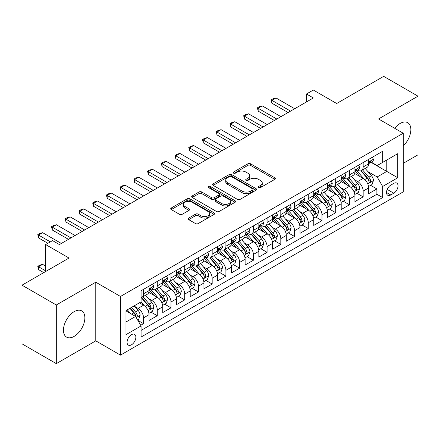 <?xml version="1.0" encoding="UTF-8"?>
<svg xmlns="http://www.w3.org/2000/svg" width="440" height="440" viewBox="0 0 440 440"><rect width="100%" height="100%" fill="white"/><g stroke="black" fill="none" stroke-linecap="round" stroke-linejoin="round"><path stroke-width="0.66" d="M258.61 187.611A1.337 0.77 0 0 0 260.497 187.611L274.813 179.344A1.903 1.1 0 0 0 275.369 178.569A1.903 1.1 0 0 0 274.813 177.788L250.558 163.79A1.903 1.1 0 0 0 247.863 163.79L233.547 172.051A1.337 0.77 0 0 0 233.156 172.596A1.337 0.77 0 0 0 233.547 173.14A1.337 0.77 0 0 0 235.433 173.14L237.287 172.073A6.1 3.52 0 0 1 245.911 172.073L247.929 173.239A6.1 3.52 0 0 1 249.716 175.731A6.1 3.52 0 0 1 247.929 178.216L246.081 179.289A1.337 0.77 0 0 0 245.691 179.834A1.337 0.77 0 0 0 246.081 180.378A1.337 0.77 0 0 0 247.968 180.378L249.816 179.306A6.1 3.52 0 0 1 258.44 179.306L260.464 180.472A6.1 3.52 0 0 1 262.246 182.963A6.1 3.52 0 0 1 260.464 185.455L258.61 186.522A1.337 0.77 0 0 0 258.22 187.066A1.337 0.77 0 0 0 258.61 187.611L258.61 186.522M74.162 336.375A15.142 8.74 120 0 0 84.051 323.032A15.142 8.74 120 0 0 81.73 310.899A15.142 8.74 120 0 0 74.162 311.652A15.142 8.74 120 0 0 64.267 324.99A15.142 8.74 120 0 0 66.588 337.123A15.142 8.74 120 0 0 74.162 336.375M403.243 145.855A15.142 8.74 120 0 0 407.726 122.689A15.142 8.74 120 0 0 400.158 123.437A15.142 8.74 120 0 0 394.713 128.299M131.467 344.817A6.21 3.586 120 0 0 135.526 339.339A6.21 3.586 120 0 0 134.574 334.361A6.21 3.586 120 0 0 131.467 334.67A6.21 3.586 120 0 0 127.408 340.148A6.21 3.586 120 0 0 128.359 345.125A6.21 3.586 120 0 0 131.467 344.817M188.716 218.086A1.903 1.1 0 0 0 188.161 218.862A1.903 1.1 0 0 0 188.716 219.637L195.52 223.57A1.903 1.1 0 0 0 198.215 223.57L214.115 214.39A1.903 1.1 0 0 0 214.671 213.609A1.903 1.1 0 0 0 214.115 212.834L189.86 198.831A1.903 1.1 0 0 0 187.165 198.831L171.27 208.01A1.903 1.1 0 0 0 170.709 208.786A1.903 1.1 0 0 0 171.27 209.566L179.487 214.313A1.903 1.1 0 0 0 182.182 214.313L188.986 210.381A1.903 1.1 0 0 0 189.547 209.605A1.903 1.1 0 0 0 188.986 208.824L184.91 206.476A5.099 2.942 0 0 1 183.42 204.391A5.099 2.942 0 0 1 186.566 201.674A5.099 2.942 0 0 1 192.121 202.312L208.087 211.53A5.099 2.942 0 0 1 209.578 213.609A5.099 2.942 0 0 1 206.431 216.332A5.099 2.942 0 0 1 200.877 215.694L198.215 214.154A1.903 1.1 0 0 0 195.52 214.154L188.716 218.086L188.716 219.637M403.243 163.339L418 154.82L418 96.173L383.686 76.362L336.672 103.505L313.341 90.035L306.477 93.995L313.341 97.961L59.406 244.569L52.542 240.603L45.678 244.569L45.678 271.513M56.315 304.992L56.315 363.638L95.777 340.852L95.777 282.211L56.315 304.992L22 285.18L69.014 258.038L45.678 244.569M95.777 282.211L120.483 296.472L403.243 133.227L403.243 191.868L120.483 355.118L120.483 296.472M418 96.173L378.538 118.96L403.243 133.227M237.424 199.375A1.903 1.1 0 0 0 240.119 199.375L256.014 190.196A1.903 1.1 0 0 0 256.575 189.42A1.903 1.1 0 0 0 256.014 188.639L231.764 174.642A1.903 1.1 0 0 0 229.07 174.642L213.169 183.821A1.903 1.1 0 0 0 212.614 184.597A1.903 1.1 0 0 0 213.169 185.372L237.424 199.375M209.055 187.897A1.337 0.77 0 0 1 210.408 188.089L210.408 186.5L235.065 200.739A1.903 1.1 0 0 1 235.626 201.514A1.903 1.1 0 0 1 235.065 202.29L219.164 211.47A1.903 1.1 0 0 1 216.475 211.47L192.22 197.472L192.22 195.916A1.903 1.1 0 0 0 191.664 196.691A1.903 1.1 0 0 0 192.22 197.472M192.22 195.916L199.023 191.989A1.903 1.1 0 0 1 201.718 191.989L211.552 197.665A1.903 1.1 0 0 0 214.247 197.665L218.763 195.058A1.903 1.1 0 0 0 219.318 194.282A1.903 1.1 0 0 0 218.763 193.501L208.522 187.589A1.337 0.77 0 0 1 208.131 187.044A1.337 0.77 0 0 1 208.956 186.335A1.337 0.77 0 0 1 210.408 186.5M56.315 363.638L22 343.827L22 285.18M140.696 325.298L143.545 323.653L137.847 320.37M134.607 306.372L138.055 308.363A7.766 4.483 60 0 1 143.545 317.873L149.034 314.699L149.034 320.485L157.273 315.733L151.024 312.125M148.335 298.447L151.784 300.438A7.766 4.483 60 0 1 157.273 309.947L162.762 306.774L162.762 312.56L170.995 307.808L164.753 304.2M162.063 290.521L165.506 292.512A7.766 4.483 60 0 1 170.995 302.022L176.49 298.854L176.49 304.634L184.723 299.882L178.481 296.274M175.786 282.596L179.234 284.587A7.766 4.483 60 0 1 184.723 294.096L190.212 290.928L190.212 296.714L198.451 291.957L192.203 288.349M189.514 274.67L192.962 276.661A7.766 4.483 60 0 1 198.451 286.171L203.94 283.002L203.94 288.789L212.174 284.031L205.931 280.429M203.242 266.75L206.685 268.736A7.766 4.483 60 0 1 212.174 278.245L217.668 275.077L217.668 280.863L225.902 276.106L219.659 272.503M216.964 258.825L220.413 260.81A7.766 4.483 60 0 1 225.902 270.32L231.391 267.152L231.391 272.938L239.63 268.18L233.382 264.578M230.692 250.899L234.141 252.89A7.766 4.483 60 0 1 239.63 262.399L245.119 259.226L245.119 265.012L253.352 260.26L247.11 256.652M244.42 242.974L247.863 244.965A7.766 4.483 60 0 1 253.352 254.474L258.846 251.301L258.846 257.087L267.08 252.335L260.838 248.727M258.143 235.048L261.591 237.039A7.766 4.483 60 0 1 267.08 246.549L272.569 243.381L272.569 249.161L280.808 244.409L274.56 240.801M271.871 227.123L275.319 229.114A7.766 4.483 60 0 1 280.808 238.623L286.297 235.455L286.297 241.241L294.531 236.484L288.288 232.876M285.599 219.197L289.041 221.188A7.766 4.483 60 0 1 294.531 230.698L300.025 227.53L300.025 233.316L308.259 228.558L302.016 224.956M299.321 211.277L302.77 213.263A7.766 4.483 60 0 1 308.259 222.772L313.748 219.604L313.748 225.39L321.986 220.632L315.739 217.03M313.049 203.352L316.498 205.337A7.766 4.483 60 0 1 321.986 214.847L327.476 211.679L327.476 217.465L335.709 212.707L329.466 209.105M326.777 195.426L330.22 197.417A7.766 4.483 60 0 1 335.709 206.927L341.204 203.753L341.204 209.539L349.437 204.787L343.195 201.179M340.5 187.501L343.948 189.492A7.766 4.483 60 0 1 349.437 199.001L354.926 195.828L354.926 201.614L363.165 196.862L363.165 191.076A7.766 4.483 -120 0 0 357.676 181.566L354.228 179.575M356.917 193.254L363.165 196.862M149.034 314.699A7.766 4.483 -120 0 0 143.545 305.19L139.425 302.814M162.762 306.774A7.766 4.483 -120 0 0 157.273 297.264L148.781 292.364M176.49 298.854A7.766 4.483 -120 0 0 170.995 289.344L162.509 284.438M190.212 290.928A7.766 4.483 -120 0 0 184.723 281.419L176.237 276.518M203.94 283.002A7.766 4.483 -120 0 0 198.451 273.493L189.959 268.593M217.668 275.077A7.766 4.483 -120 0 0 212.174 265.568L203.687 260.667M231.391 267.152A7.766 4.483 -120 0 0 225.902 257.642L217.415 252.742M245.119 259.226A7.766 4.483 -120 0 0 239.63 249.716L231.138 244.816M258.846 251.301A7.766 4.483 -120 0 0 253.352 241.791L244.865 236.891M272.569 243.381A7.766 4.483 -120 0 0 267.08 233.871L258.594 228.965M286.297 235.455A7.766 4.483 -120 0 0 280.808 225.946L272.316 221.045M300.025 227.53A7.766 4.483 -120 0 0 294.531 218.02L286.044 213.12M313.748 219.604A7.766 4.483 -120 0 0 308.259 210.095L299.772 205.194M327.476 211.679A7.766 4.483 -120 0 0 321.986 202.169L313.495 197.269M341.204 203.753A7.766 4.483 -120 0 0 335.709 194.244L327.223 189.343M354.926 195.828A7.766 4.483 -120 0 0 349.437 186.318L340.951 181.418M393.773 183.387L390.753 185.13A6.017 3.476 120 0 0 386.82 190.432A6.017 3.476 120 0 0 387.745 195.256A6.017 3.476 120 0 0 390.753 194.959L393.773 193.215A6.017 3.476 120 0 0 397.705 187.913A6.017 3.476 120 0 0 396.781 183.09A6.017 3.476 120 0 0 393.773 183.387M125.978 321.992L135.586 316.443L141.075 325.952L141.075 337.051L382.657 197.571L382.657 186.478L377.163 176.968L367.956 171.649M141.075 325.952L125.978 334.67L125.978 310.58L141.075 301.862L141.075 290.769L382.657 151.294L382.657 162.388L397.755 153.67L397.755 177.76L382.657 186.478M151.707 288.981L151.784 289.025A7.766 4.483 60 0 0 155.661 289.41L161.156 286.236A7.766 4.483 -120 0 0 162.762 282.684L162.762 278.245M165.435 281.055L165.506 281.1A7.766 4.483 60 0 0 169.389 281.485L174.878 278.317A7.766 4.483 -120 0 0 176.49 274.758L176.49 270.32M179.163 273.136L179.234 273.174A7.766 4.483 60 0 0 183.117 273.559L188.606 270.391A7.766 4.483 -120 0 0 190.212 266.832L190.212 262.399M192.885 265.21L192.962 265.249A7.766 4.483 60 0 0 196.84 265.634L202.334 262.466A7.766 4.483 -120 0 0 203.94 258.913L203.94 254.474M206.613 257.285L206.685 257.323A7.766 4.483 60 0 0 210.568 257.708L216.056 254.54A7.766 4.483 -120 0 0 217.668 250.987L217.668 246.549M220.341 249.359L220.413 249.403A7.766 4.483 60 0 0 224.296 249.782L229.785 246.615A7.766 4.483 -120 0 0 231.391 243.062L231.391 238.623M234.064 241.434L234.141 241.478A7.766 4.483 60 0 0 238.018 241.863L243.513 238.689A7.766 4.483 -120 0 0 245.119 235.136L245.119 230.698M247.792 233.508L247.863 233.552A7.766 4.483 60 0 0 251.746 233.937L257.235 230.764A7.766 4.483 -120 0 0 258.846 227.211L258.846 222.772M261.52 225.583L261.591 225.627A7.766 4.483 60 0 0 265.474 226.012L270.963 222.844A7.766 4.483 -120 0 0 272.569 219.285L272.569 214.847M275.242 217.663L275.319 217.701A7.766 4.483 60 0 0 279.197 218.086L284.691 214.918A7.766 4.483 -120 0 0 286.297 211.36L286.297 206.927M288.97 209.737L289.041 209.776A7.766 4.483 60 0 0 292.925 210.161L298.414 206.993A7.766 4.483 -120 0 0 300.025 203.44L300.025 199.001M302.698 201.812L302.77 201.85A7.766 4.483 60 0 0 306.652 202.235L312.142 199.067A7.766 4.483 -120 0 0 313.748 195.514L313.748 191.076M316.421 193.886L316.498 193.93A7.766 4.483 60 0 0 320.375 194.31L325.87 191.142A7.766 4.483 -120 0 0 327.476 187.589L327.476 183.15M330.149 185.961L330.22 186.005A7.766 4.483 60 0 0 334.103 186.389L339.592 183.216A7.766 4.483 -120 0 0 341.204 179.663L341.204 175.225M343.877 178.035L343.948 178.079A7.766 4.483 60 0 0 347.831 178.464L353.32 175.291A7.766 4.483 -120 0 0 354.926 171.738L354.926 167.299M141.075 330.391L376.888 194.244L376.888 188.936L368.654 193.688L368.654 187.907A7.766 4.483 -120 0 0 363.165 178.393L354.673 173.492M357.599 170.11L357.676 170.154A7.766 4.483 -120 0 0 361.554 170.538A7.766 4.483 -120 0 0 363.165 166.986L363.165 162.547M361.554 170.538L367.048 167.371A7.766 4.483 -120 0 0 368.654 163.812L368.654 159.374M143.545 289.339L143.545 293.777A7.766 4.483 60 0 1 141.939 297.336A7.766 4.483 60 0 1 141.075 297.649M141.939 297.336L147.428 294.162A7.766 4.483 -120 0 0 149.034 290.609L149.034 286.171M157.273 281.419L157.273 285.857A7.766 4.483 60 0 1 155.661 289.41M170.995 273.493L170.995 277.932A7.766 4.483 60 0 1 169.389 281.485M184.723 265.568L184.723 270.006A7.766 4.483 60 0 1 183.117 273.559M198.451 257.642L198.451 262.081A7.766 4.483 60 0 1 196.84 265.634M212.174 249.716L212.174 254.155A7.766 4.483 60 0 1 210.568 257.708M225.902 241.791L225.902 246.23A7.766 4.483 60 0 1 224.296 249.782M239.63 233.865L239.63 238.304A7.766 4.483 60 0 1 238.018 241.863M253.352 225.946L253.352 230.379A7.766 4.483 60 0 1 251.746 233.937M267.08 218.02L267.08 222.459A7.766 4.483 60 0 1 265.474 226.012M280.808 210.095L280.808 214.533A7.766 4.483 60 0 1 279.197 218.086M294.531 202.169L294.531 206.608A7.766 4.483 60 0 1 292.925 210.161M308.259 194.244L308.259 198.682A7.766 4.483 60 0 1 306.652 202.235M321.986 186.318L321.986 190.757A7.766 4.483 60 0 1 320.375 194.31M335.709 178.393L335.709 182.831A7.766 4.483 60 0 1 334.103 186.389M349.437 170.472L349.437 174.906A7.766 4.483 60 0 1 347.831 178.464M349.437 199.001L349.437 204.787M335.709 206.927L335.709 212.707M321.986 214.847L321.986 220.632M308.259 222.772L308.259 228.558M294.531 230.698L294.531 236.484M280.808 238.623L280.808 244.409M267.08 246.549L267.08 252.335M253.352 254.474L253.352 260.26M239.63 262.399L239.63 268.18M225.902 270.32L225.902 276.106M212.174 278.245L212.174 284.031M198.451 286.171L198.451 291.957M184.723 294.096L184.723 299.882M170.995 302.022L170.995 307.808M157.273 309.947L157.273 315.733M143.545 317.873L143.545 323.653M135.586 316.443L125.978 310.899M377.163 176.968L386.771 171.424L386.771 160.012L397.755 153.67M371.052 162.344L397.755 177.76M371.327 162.19L377.163 165.555L382.657 162.388M95.777 340.852L120.483 355.118M306.477 93.995L306.477 101.921M370.645 185.328L376.888 188.936M376.888 194.244L382.657 197.571M259.144 187.798L260.464 187.038A6.1 3.52 0 0 0 262.246 184.547L262.246 182.963M249.716 175.731L249.716 177.315A6.1 3.52 0 0 1 247.929 179.801L246.615 180.565M274.786 179.361L250.558 165.374A1.903 1.1 0 0 0 247.863 165.374L234.08 173.333M255.992 190.212L231.764 176.226A1.903 1.1 0 0 0 229.07 176.226L213.197 185.389M252.648 189.965A1.337 0.77 0 0 0 253.039 189.42A1.337 0.77 0 0 0 252.648 188.876L231.358 176.583A1.337 0.77 0 0 0 229.471 176.583L227.519 177.711A6.1 3.52 0 0 0 225.737 180.202A6.1 3.52 0 0 0 227.519 182.688L242.072 191.092A6.1 3.52 0 0 0 250.696 191.092L252.648 189.965L252.648 191.549A1.337 0.77 0 0 0 253.039 191.004L253.039 189.42M225.737 180.202L225.737 181.786A6.1 3.52 0 0 0 227.519 184.278L227.519 182.688M252.648 191.549L250.696 192.676A6.1 3.52 0 0 1 242.072 192.676L227.519 184.278M192.247 197.483L199.023 193.573L199.023 191.989M219.318 194.282L219.318 195.866A1.903 1.1 0 0 1 218.763 196.642L214.247 199.249A1.903 1.1 0 0 1 211.552 199.249L201.718 193.573A1.903 1.1 0 0 0 199.023 193.573M210.408 188.089L235.037 202.306M221.76 203.555A5.099 2.942 0 0 0 227.315 204.193A5.099 2.942 0 0 0 230.461 201.476A5.099 2.942 0 0 0 228.971 199.397L223.344 196.147A1.903 1.1 0 0 0 220.649 196.147L216.134 198.754A1.903 1.1 0 0 0 215.578 199.529A1.903 1.1 0 0 0 216.134 200.31L221.76 203.555L221.76 205.139A5.099 2.942 0 0 0 227.315 205.777A5.099 2.942 0 0 0 230.461 203.06L230.461 201.476M215.578 199.529L215.578 201.119A1.903 1.1 0 0 0 216.134 201.894L216.134 200.31M221.76 205.139L216.134 201.894M209.578 213.609L209.578 215.193A5.099 2.942 0 0 1 206.431 217.916A5.099 2.942 0 0 1 200.877 217.278L198.215 215.738A1.903 1.1 0 0 0 195.52 215.738L188.744 219.654M183.42 204.391L183.42 205.981A5.099 2.942 0 0 0 184.91 208.06L184.91 206.476M188.964 210.397L184.91 208.06M214.088 214.401L189.86 200.415A1.903 1.1 0 0 0 187.165 200.415L171.292 209.583M368.539 186.544L372.086 184.498L373.456 180.532A5.143 2.97 -120 0 0 371.454 175.703L365.184 168.443M363.93 178.899L356.757 170.599M359.849 176.479L355.685 171.666A12.326 7.117 -120 0 0 355.306 171.237M360.855 170.819L367.202 178.162A5.143 2.97 60 0 1 369.034 181.704L369.408 182.314L370.101 182.215L370.684 180.752A5.143 2.97 -120 0 0 368.847 177.21L362.577 169.95M361.229 170.698L368.043 178.59A2.618 1.513 60 0 1 368.704 179.614L370.684 180.752M372.29 157.278L373.456 159.297A5.143 2.97 60 0 1 372.394 161.573L369.787 163.075A5.143 2.97 -120 0 0 370.684 161.893L370.574 161.436M368.825 163.317L368.847 163.317A5.143 2.97 -120 0 0 369.787 163.075M370.018 161.507L370.684 161.893C370.359 161.117 369.809 161.436 369.034 162.844A5.143 2.97 60 0 1 368.654 163.576M290.554 111.117L271.887 100.337L271.887 103.191L271.128 99.902L273.19 98.714L276.001 97.961L294.668 108.735M288.079 112.541L271.887 103.191M276.001 97.961L271.887 100.337L271.128 99.902M354.811 194.469L358.358 192.423L359.733 188.458A5.143 2.97 -120 0 0 357.731 183.629L351.456 176.369M350.202 186.824L343.035 178.524M346.12 184.404L341.963 179.591A12.326 7.117 -120 0 0 341.577 179.163M347.132 178.739L353.474 186.087A5.143 2.97 60 0 1 355.306 189.629L355.68 190.24L356.378 190.141L356.956 188.678A5.143 2.97 -120 0 0 355.118 185.136L348.849 177.876M347.501 178.624L354.321 186.516A2.618 1.513 60 0 1 354.981 187.539L356.956 188.678M341.088 202.395L344.636 200.349L346.005 196.383A5.143 2.97 -120 0 0 344.003 191.554L337.733 184.294M336.474 194.744L329.307 186.45M332.398 192.33L328.235 187.512A12.326 7.117 -120 0 0 327.855 187.083M333.405 186.665L339.746 194.013A5.143 2.97 60 0 1 341.583 197.555L341.957 198.165L342.65 198.066L343.228 196.603A5.143 2.97 -120 0 0 341.396 193.061L335.12 185.801M333.779 186.549L340.593 194.436A2.618 1.513 60 0 1 341.253 195.465L343.228 196.603M327.36 210.32L330.908 208.274L332.277 204.309A5.143 2.97 -120 0 0 330.275 199.48L324.005 192.22M322.751 202.67L315.579 194.37M318.67 200.255L314.507 195.437A12.326 7.117 -120 0 0 314.127 195.008M319.677 194.59L326.024 201.938A5.143 2.97 60 0 1 327.855 205.48L328.229 206.09L328.922 205.992L329.505 204.529A5.143 2.97 -120 0 0 327.668 200.987L321.398 193.721M320.05 194.469L326.865 202.362A2.618 1.513 60 0 1 327.525 203.39L329.505 204.529M313.632 218.246L317.18 216.194L318.555 212.234A5.143 2.97 -120 0 0 316.553 207.405L310.277 200.145M309.023 210.595L301.857 202.296M304.942 208.181L300.784 203.363A12.326 7.117 -120 0 0 300.399 202.934M305.954 202.516L312.296 209.858A5.143 2.97 60 0 1 314.127 213.406L314.501 214.016L315.2 213.917L315.777 212.454A5.143 2.97 -120 0 0 313.94 208.912L307.67 201.647M306.323 202.395L313.143 210.287A2.618 1.513 60 0 1 313.803 211.31L315.777 212.454M358.567 165.198L359.733 167.222A5.143 2.97 60 0 1 358.666 169.499L356.059 171.001A5.143 2.97 -120 0 0 356.956 169.818L356.846 169.362M355.102 171.243L355.118 171.243A5.143 2.97 -120 0 0 356.059 171.001M356.29 169.433L356.956 169.818C356.631 169.043 356.081 169.362 355.306 170.77A5.143 2.97 60 0 1 354.926 171.501M276.826 119.037L258.159 108.262L258.159 111.117L257.406 107.828L259.463 106.634L262.279 105.886L280.946 116.661M274.357 120.467L258.159 111.117M262.279 105.886L258.159 108.262L257.406 107.828M344.839 173.124L346.005 175.148A5.143 2.97 60 0 1 344.944 177.419L342.331 178.926A5.143 2.97 -120 0 0 343.228 177.744L343.118 177.287M341.374 179.168L341.396 179.168A5.143 2.97 -120 0 0 342.331 178.926M342.562 177.359L343.228 177.744C342.903 176.968 342.359 177.287 341.583 178.695A5.143 2.97 60 0 1 341.204 179.427M263.098 126.962L244.431 116.188L244.431 119.037L243.678 115.748L245.735 114.559L248.551 113.806L267.218 124.586M260.629 128.392L244.431 119.037M248.551 113.806L244.431 116.188L243.678 115.748M331.111 181.049L332.277 183.068A5.143 2.97 60 0 1 331.216 185.345L328.609 186.852A5.143 2.97 -120 0 0 329.505 185.669L329.395 185.213M327.646 187.094L327.668 187.094A5.143 2.97 -120 0 0 328.609 186.852M328.84 185.284L329.505 185.669C329.18 184.894 328.631 185.207 327.855 186.621A5.143 2.97 60 0 1 327.476 187.352M249.376 134.888L230.709 124.113L230.709 126.962L229.95 123.673L232.012 122.485L234.823 121.732L253.49 132.512M246.901 136.312L230.709 126.962M234.823 121.732L230.709 124.113L229.95 123.673M317.389 188.975L318.555 190.993A5.143 2.97 60 0 1 317.488 193.27L314.881 194.777A5.143 2.97 -120 0 0 315.777 193.595L315.667 193.138M313.923 195.019L313.94 195.019A5.143 2.97 -120 0 0 314.881 194.777M315.111 193.21L315.777 193.595C315.452 192.819 314.902 193.132 314.127 194.541A5.143 2.97 60 0 1 313.748 195.272M235.648 142.813L216.981 132.033L216.981 134.888L216.227 131.599L218.284 130.411L221.1 129.657L239.767 140.437M233.178 144.238L216.981 134.888M221.1 129.657L216.981 132.033L216.227 131.599M299.909 226.171L303.457 224.12L304.827 220.16A5.143 2.97 -120 0 0 302.825 215.331L296.555 208.065M295.295 218.521L288.129 210.221M291.22 216.106L287.056 211.288A12.326 7.117 -120 0 0 286.677 210.859M292.226 210.441L298.568 217.784A5.143 2.97 60 0 1 300.405 221.331L300.779 221.936L301.472 221.843L302.049 220.38A5.143 2.97 -120 0 0 300.218 216.832L293.942 209.572M292.6 210.32L299.415 218.213A2.618 1.513 60 0 1 300.075 219.236L302.049 220.38M303.661 196.9L304.827 198.919A5.143 2.97 60 0 1 303.765 201.196L301.152 202.703A5.143 2.97 -120 0 0 302.049 201.514L301.939 201.058M300.195 202.945L300.218 202.945A5.143 2.97 -120 0 0 301.152 202.703M301.384 201.135L302.049 201.514C301.725 200.739 301.18 201.058 300.405 202.466A5.143 2.97 60 0 1 300.025 203.198M221.92 150.739L203.253 139.959L203.253 142.813L202.499 139.524L204.556 138.336L207.372 137.583L226.039 148.363M219.45 152.163L203.253 142.813M207.372 137.583L203.253 139.959L202.499 139.524M286.182 234.091L289.729 232.045L291.099 228.085A5.143 2.97 -120 0 0 289.097 223.251L282.827 215.99M281.567 226.446L274.401 218.147M277.492 224.032L273.328 219.214A12.326 7.117 -120 0 0 272.949 218.785M278.498 218.367L284.845 225.709A5.143 2.97 60 0 1 286.677 229.251L287.05 229.862L287.743 229.768L288.327 228.305A5.143 2.97 -120 0 0 286.49 224.757L280.22 217.498M278.872 218.246L285.687 226.138A2.618 1.513 60 0 1 286.347 227.161L288.327 228.305M289.933 204.826L291.099 206.844A5.143 2.97 60 0 1 290.037 209.121L287.43 210.628A5.143 2.97 -120 0 0 288.327 209.44L288.216 208.984M286.468 210.865L286.49 210.865A5.143 2.97 -120 0 0 287.43 210.628M287.661 209.061L288.327 209.44C288.002 208.665 287.452 208.984 286.677 210.392A5.143 2.97 60 0 1 286.297 211.123M208.197 158.664L189.53 147.884L189.53 150.739L188.771 147.45L190.834 146.262L193.644 145.508L212.311 156.282M205.722 160.089L189.53 150.739M193.644 145.508L189.53 147.884L188.771 147.45M272.454 242.017L276.001 239.971L277.376 236.005A5.143 2.97 -120 0 0 275.374 231.176L269.099 223.916M267.845 234.372L260.678 226.072M263.764 231.952L259.606 227.139A12.326 7.117 -120 0 0 259.221 226.71M264.776 226.292L271.117 233.635A5.143 2.97 60 0 1 272.949 237.177L273.322 237.787L274.021 237.688L274.599 236.225A5.143 2.97 -120 0 0 272.762 232.683L266.492 225.423M265.144 226.171L271.964 234.064A2.618 1.513 60 0 1 272.624 235.087L274.599 236.225M276.21 212.751L277.376 214.77A5.143 2.97 60 0 1 276.309 217.047L273.702 218.554A5.143 2.97 -120 0 0 274.599 217.365L274.489 216.909M272.745 218.79L272.762 218.79A5.143 2.97 -120 0 0 273.702 218.554M273.933 216.981L274.599 217.365C274.274 216.59 273.724 216.909 272.949 218.317A5.143 2.97 60 0 1 272.569 219.049M194.469 166.59L175.802 155.81L175.802 158.664L175.048 155.375L177.106 154.187L179.922 153.434L198.589 164.208M192 168.014L175.802 158.664M179.922 153.434L175.802 155.81L175.048 155.375M258.731 249.942L262.279 247.896L263.648 243.931A5.143 2.97 -120 0 0 261.646 239.102L255.376 231.841M254.117 242.297L246.95 233.998M250.041 239.877L245.878 235.065A12.326 7.117 -120 0 0 245.498 234.636M251.048 234.218L257.389 241.56A5.143 2.97 60 0 1 259.226 245.102L259.6 245.713L260.293 245.614L260.871 244.151A5.143 2.97 -120 0 0 259.039 240.609L252.764 233.349M251.422 234.097L258.236 241.989A2.618 1.513 60 0 1 258.896 243.012L260.871 244.151M262.482 220.671L263.648 222.695A5.143 2.97 60 0 1 262.587 224.972L259.974 226.474A5.143 2.97 -120 0 0 260.871 225.291L260.761 224.835M259.017 226.716L259.039 226.716A5.143 2.97 -120 0 0 259.974 226.474M260.205 224.906L260.871 225.291C260.546 224.516 260.002 224.835 259.226 226.243A5.143 2.97 60 0 1 258.846 226.974M180.741 174.51L162.074 163.735L162.074 166.59L161.321 163.301L163.378 162.107L166.194 161.359L184.861 172.134M178.272 175.94L162.074 166.59M166.194 161.359L162.074 163.735L161.321 163.301M245.003 257.868L248.551 255.822L249.92 251.856A5.143 2.97 -120 0 0 247.918 247.027L241.648 239.767M240.389 250.217L233.222 241.923M236.313 247.803L232.15 242.985A12.326 7.117 -120 0 0 231.77 242.556M237.32 242.138L243.667 249.486A5.143 2.97 60 0 1 245.498 253.028L245.872 253.638L246.565 253.539L247.148 252.076A5.143 2.97 -120 0 0 245.311 248.534L239.041 241.274M237.694 242.022L244.508 249.909A2.618 1.513 60 0 1 245.168 250.938L247.148 252.076M248.754 228.597L249.92 230.621A5.143 2.97 60 0 1 248.859 232.892L246.252 234.399A5.143 2.97 -120 0 0 247.148 233.216L247.038 232.76M245.289 234.641L245.311 234.641A5.143 2.97 -120 0 0 246.252 234.399M246.483 232.832L247.148 233.216C246.824 232.441 246.274 232.76 245.498 234.168A5.143 2.97 60 0 1 245.119 234.9M167.019 182.435L148.352 171.661L148.352 174.51L147.593 171.221L149.655 170.032L152.465 169.279L171.132 180.059M164.544 183.865L148.352 174.51M152.465 169.279L148.352 171.661L147.593 171.221M231.275 265.793L234.823 263.747L236.198 259.781A5.143 2.97 -120 0 0 234.196 254.953L227.92 247.693M226.666 258.143L219.5 249.843M222.585 255.728L218.427 250.91A12.326 7.117 -120 0 0 218.042 250.481M223.597 250.063L229.939 257.411A5.143 2.97 60 0 1 231.77 260.953L232.144 261.564L232.843 261.464L233.42 260.002A5.143 2.97 -120 0 0 231.583 256.46L225.313 249.194M223.966 249.942L230.786 257.835A2.618 1.513 60 0 1 231.446 258.863L233.42 260.002M235.032 236.522L236.198 238.546A5.143 2.97 60 0 1 235.131 240.818L232.524 242.325A5.143 2.97 -120 0 0 233.42 241.142L233.31 240.686M231.566 242.566L231.583 242.566A5.143 2.97 -120 0 0 232.524 242.325M232.755 240.757L233.42 241.142C233.096 240.367 232.546 240.68 231.77 242.094A5.143 2.97 60 0 1 231.391 242.825M153.291 190.361L134.624 179.586L134.624 182.435L133.87 179.146L135.927 177.958L138.743 177.205L157.41 187.985M150.821 191.785L134.624 182.435M138.743 177.205L134.624 179.586L133.87 179.146M217.553 273.719L221.1 271.667L222.47 267.707A5.143 2.97 -120 0 0 220.468 262.878L214.198 255.618M212.938 266.068L205.772 257.769M208.863 263.654L204.699 258.836A12.326 7.117 -120 0 0 204.32 258.406M209.869 257.989L216.211 265.331A5.143 2.97 60 0 1 218.048 268.879L218.422 269.489L219.115 269.39L219.692 267.927A5.143 2.97 -120 0 0 217.861 264.385L211.585 257.12M210.243 257.868L217.058 265.76A2.618 1.513 60 0 1 217.718 266.783L219.692 267.927M221.304 244.448L222.47 246.466A5.143 2.97 60 0 1 221.408 248.743L218.796 250.25A5.143 2.97 -120 0 0 219.692 249.068L219.582 248.611M217.839 250.492L217.861 250.492A5.143 2.97 -120 0 0 218.796 250.25M219.027 248.683L219.692 249.068C219.368 248.292 218.823 248.606 218.048 250.014A5.143 2.97 60 0 1 217.668 250.751M139.562 198.286L120.896 187.506L120.896 190.361L120.142 187.072L122.199 185.884L125.015 185.13L143.682 195.91M137.093 199.711L120.896 190.361M125.015 185.13L120.896 187.506L120.142 187.072M203.825 281.644L207.372 279.593L208.742 275.632A5.143 2.97 -120 0 0 206.74 270.804L200.47 263.538M199.21 273.994L192.044 265.694M195.135 271.579L190.971 266.761A12.326 7.117 -120 0 0 190.591 266.332M196.141 265.914L202.488 273.257A5.143 2.97 60 0 1 204.32 276.804L204.694 277.409L205.387 277.315L205.97 275.853A5.143 2.97 -120 0 0 204.132 272.305L197.863 265.045M196.515 265.793L203.33 273.686A2.618 1.513 60 0 1 203.99 274.709L205.97 275.853M207.576 252.373L208.742 254.392A5.143 2.97 60 0 1 207.68 256.669L205.073 258.176A5.143 2.97 -120 0 0 205.97 256.988L205.86 256.531M204.111 258.418L204.132 258.418A5.143 2.97 -120 0 0 205.073 258.176M205.304 256.608L205.97 256.988C205.645 256.212 205.095 256.531 204.32 257.939A5.143 2.97 60 0 1 203.94 258.671M125.84 206.212L107.173 195.431L107.173 198.286L106.414 194.997L108.477 193.809L111.287 193.056L129.954 203.836M123.365 207.636L107.173 198.286M111.287 193.056L107.173 195.431L106.414 194.997M193.853 260.298L195.019 262.317A5.143 2.97 60 0 1 193.952 264.594L191.345 266.101A5.143 2.97 -120 0 0 192.242 264.913L192.132 264.457M190.388 266.343L190.405 266.338A5.143 2.97 -120 0 0 191.345 266.101M191.576 264.534L192.242 264.913C191.917 264.138 191.367 264.457 190.591 265.865A5.143 2.97 60 0 1 190.212 266.596M112.112 214.137L93.445 203.357L93.445 206.212L92.692 202.923L94.749 201.735L97.564 200.981L116.232 211.756M109.643 215.562L93.445 206.212M97.564 200.981L93.445 203.357L92.692 202.923M180.125 268.224L181.291 270.243A5.143 2.97 60 0 1 180.23 272.52L177.617 274.027A5.143 2.97 -120 0 0 178.514 272.839L178.404 272.382M176.66 274.263L176.682 274.263A5.143 2.97 -120 0 0 177.617 274.027M177.848 272.454L178.514 272.839C178.189 272.063 177.645 272.382 176.869 273.79A5.143 2.97 60 0 1 176.49 274.522M98.384 222.063L79.717 211.282L79.717 214.137L78.963 210.848L81.021 209.66L83.837 208.906L102.504 219.681M95.915 223.487L79.717 214.137M83.837 208.906L79.717 211.282L78.963 210.848M190.097 289.564L193.644 287.518L195.019 283.558A5.143 2.97 -120 0 0 193.017 278.724L186.742 271.464M185.488 281.919L178.321 273.62M181.406 279.505L177.249 274.687A12.326 7.117 -120 0 0 176.864 274.257M182.419 273.839L188.76 281.182A5.143 2.97 60 0 1 190.591 284.724L190.965 285.334L191.664 285.241L192.242 283.778A5.143 2.97 -120 0 0 190.405 280.231L184.135 272.971M182.787 273.719L189.607 281.611A2.618 1.513 60 0 1 190.267 282.634L192.242 283.778M176.374 297.49L179.922 295.444L181.291 291.484A5.143 2.97 -120 0 0 179.289 286.649L173.019 279.389M171.76 289.845L164.593 281.545M167.684 287.425L163.521 282.612A12.326 7.117 -120 0 0 163.141 282.183M168.691 281.765L175.032 289.108A5.143 2.97 60 0 1 176.869 292.65L177.243 293.26L177.936 293.161L178.514 291.698A5.143 2.97 -120 0 0 176.682 288.156L170.406 280.896M169.065 281.644L175.879 289.536A2.618 1.513 60 0 1 176.539 290.56L178.514 291.698M162.646 305.415L166.194 303.369L167.563 299.404A5.143 2.97 -120 0 0 165.561 294.575L159.291 287.315M158.031 297.77L150.865 289.471M153.956 295.35L149.793 290.538A12.326 7.117 -120 0 0 149.413 290.109M154.963 289.691L161.31 297.033A5.143 2.97 60 0 1 163.141 300.575L163.515 301.186L164.208 301.087L164.791 299.624A5.143 2.97 -120 0 0 162.954 296.082L156.684 288.822M155.337 289.57L162.151 297.462A2.618 1.513 60 0 1 162.811 298.485L164.791 299.624M166.397 276.144L167.563 278.168A5.143 2.97 60 0 1 166.502 280.445L163.895 281.947A5.143 2.97 -120 0 0 164.791 280.764L164.681 280.308M162.932 282.189L162.954 282.189A5.143 2.97 -120 0 0 163.895 281.947M164.126 280.379L164.791 280.764C164.466 279.989 163.916 280.308 163.141 281.716A5.143 2.97 60 0 1 162.762 282.447M84.662 229.983L65.995 219.208L65.995 222.063L65.236 218.774L67.298 217.58L70.109 216.832L88.776 227.607M82.187 231.413L65.995 222.063M70.109 216.832L65.995 219.208L65.236 218.774M148.918 313.341L152.465 311.295L153.84 307.329A5.143 2.97 -120 0 0 151.839 302.5L145.563 295.24M144.309 305.695L141.026 301.889M140.228 303.276L139.695 302.659M141.24 297.611L147.582 304.959A5.143 2.97 60 0 1 149.413 308.5L149.787 309.111L150.486 309.012L151.063 307.549A5.143 2.97 -120 0 0 149.226 304.007L142.956 296.747M141.609 297.495L148.429 305.382A2.618 1.513 60 0 1 149.089 306.411L151.063 307.549M152.674 284.07L153.84 286.094A5.143 2.97 60 0 1 152.774 288.365L150.166 289.872A5.143 2.97 -120 0 0 151.063 288.69L150.953 288.233M149.21 290.114L149.226 290.114A5.143 2.97 -120 0 0 150.166 289.872M150.398 288.305L151.063 288.69C150.739 287.914 150.189 288.233 149.413 289.641A5.143 2.97 60 0 1 149.034 290.373M70.934 237.908L52.267 227.134L52.267 229.983L51.513 226.694L53.57 225.506L56.386 224.752L75.053 235.532M68.464 239.338L52.267 229.983M56.386 224.752L52.267 227.134L51.513 226.694M137.577 319.891L138.743 319.22L140.113 315.255A5.143 2.97 -120 0 0 138.111 310.425L134.162 305.855M130.477 313.495L127.297 309.815M126.506 311.201L125.978 310.591M129.905 308.308L133.854 312.884A5.143 2.97 60 0 1 135.691 316.426L136.065 317.036L136.758 316.938L137.335 315.475A5.143 2.97 -120 0 0 135.504 311.933L131.555 307.357M130.224 308.127L134.701 313.308A2.618 1.513 60 0 1 135.361 314.336L137.335 315.475M45.678 266.123L42.658 264.38L38.538 266.756L45.678 270.875M38.538 269.61L37.785 266.321L38.538 266.756L38.538 269.61L43.758 272.619M37.785 266.321L39.842 265.133L42.658 264.38M50.347 241.874L38.538 235.059L38.538 237.908L37.785 234.619L39.842 233.431L42.658 232.678L61.325 243.458M47.872 243.298L38.538 237.908M42.658 232.678L38.538 235.059L37.785 234.619M138.055 308.363L143.545 305.19M151.784 300.438L157.273 297.264M165.506 292.512L170.995 289.344M179.234 284.587L184.723 281.419M192.962 276.661L198.451 273.493M206.685 268.736L212.174 265.568M220.413 260.81L225.902 257.642M234.141 252.89L239.63 249.716M247.863 244.965L253.352 241.791M261.591 237.039L267.08 233.871M275.319 229.114L280.808 225.946M289.041 221.188L294.531 218.02M302.77 213.263L308.259 210.095M316.498 205.337L321.986 202.169M330.22 197.417L335.709 194.244M343.948 189.492L349.437 186.318M357.676 181.566L363.165 178.393M363.165 166.986L368.654 163.812M143.545 293.777L149.034 290.609M157.273 285.857L162.762 282.684M170.995 277.932L176.49 274.758M184.723 270.006L190.212 266.832M198.451 262.081L203.94 258.913M212.174 254.155L217.668 250.987M225.902 246.23L231.391 243.062M239.63 238.304L245.119 235.136M253.352 230.379L258.846 227.211M267.08 222.459L272.569 219.285M280.808 214.533L286.297 211.36M294.531 206.608L300.025 203.44M308.259 198.682L313.748 195.514M321.986 190.757L327.476 187.589M335.709 182.831L341.204 179.663M349.437 174.906L354.926 171.738M363.165 191.076L368.654 187.907M387.189 189.415L393.773 193.215M386.496 192.5L390.753 194.959M260.464 187.038L260.464 185.455M246.081 180.378L246.081 179.289M247.929 179.801L247.929 178.216M233.547 173.14L233.547 172.051M247.863 165.374L247.863 163.79M250.558 165.374L250.558 163.79M274.813 179.344L274.813 177.788M213.169 185.372L213.169 183.821M229.07 176.226L229.07 174.642M231.764 176.226L231.764 174.642M256.014 190.196L256.014 188.639M242.072 192.676L242.072 191.092M250.696 192.676L250.696 191.092M201.718 193.573L201.718 191.989M211.552 199.249L211.552 197.665M214.247 199.249L214.247 197.665M218.763 196.642L218.763 195.058M235.065 202.29L235.065 200.739M195.52 215.738L195.52 214.154M198.215 215.738L198.215 214.154M200.877 217.278L200.877 215.694M188.986 210.381L188.986 208.824M171.27 209.566L171.27 208.01M187.165 200.415L187.165 198.831M189.86 200.415L189.86 198.831M214.115 214.39L214.115 212.834M367.752 183.909L373.423 180.637M368.847 177.21L371.454 175.703M364.749 179.581L367.202 178.162M373.423 159.236L368.654 161.992M354.03 191.835L359.7 188.556M355.118 185.136L357.731 183.629M351.021 187.501L353.474 186.087M340.302 199.755L345.972 196.482M341.396 193.061L344.003 191.554M337.293 195.426L339.746 194.013M326.574 207.68L332.244 204.407M327.668 200.987L330.275 199.48M323.57 203.352L326.024 201.938M312.851 215.606L318.522 212.333M313.94 208.912L316.553 207.405M309.843 211.277L312.296 209.858M359.7 167.162L354.926 169.917M345.972 175.087L341.204 177.843M332.244 183.013L327.476 185.763M318.522 190.938L313.748 193.688M299.123 223.531L304.793 220.259M300.218 216.832L302.825 215.331M296.115 219.203L298.568 217.784M304.793 198.858L300.025 201.614M285.395 231.457L291.066 228.184M286.49 224.757L289.097 223.251M282.392 227.128L284.845 225.709M291.066 206.784L286.297 209.539M271.673 239.382L277.343 236.11M272.762 232.683L275.374 231.176M268.664 235.054L271.117 233.635M277.343 214.709L272.569 217.465M257.945 247.308L263.615 244.03M259.039 240.609L261.646 239.102M254.936 242.974L257.389 241.56M263.615 222.635L258.846 225.39M244.216 255.228L249.887 251.955M245.311 248.534L247.918 247.027M241.214 250.899L243.667 249.486M249.887 230.56L245.119 233.316M230.494 263.153L236.165 259.881M231.583 256.46L234.196 254.953M227.486 258.825L229.939 257.411M236.165 238.486L231.391 241.236M216.766 271.079L222.437 267.806M217.861 264.385L220.468 262.878M213.757 266.75L216.211 265.331M222.437 246.411L217.668 249.161M203.038 279.004L208.709 275.732M204.132 272.305L206.74 270.804M200.035 274.676L202.488 273.257M208.709 254.331L203.94 257.087M194.986 262.257L190.212 265.012M181.258 270.182L176.49 272.938M189.316 286.93L194.986 283.657M190.405 280.231L193.017 278.724M186.307 282.601L188.76 281.182M175.588 294.855L181.258 291.583M176.682 288.156L179.289 286.649M172.579 290.527L175.032 289.108M161.86 302.781L167.53 299.502M162.954 296.082L165.561 294.575M158.851 298.447L161.31 297.033M167.53 278.108L162.762 280.863M148.137 310.701L153.808 307.428M149.226 304.007L151.839 302.5M145.129 306.372L147.582 304.959M153.808 286.033L149.034 288.789M136.235 317.576L140.079 315.354M135.504 311.933L138.111 310.425M131.637 314.166L133.854 312.884"/></g></svg>
